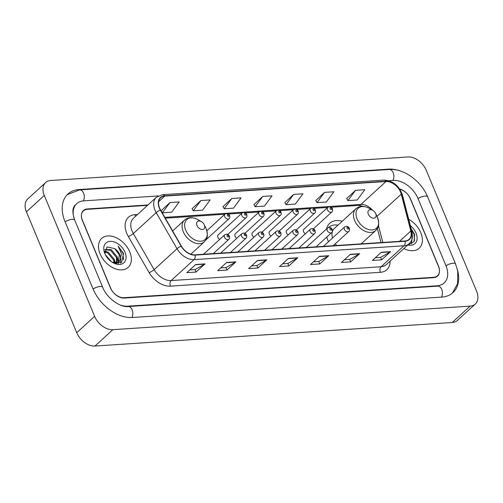 <?xml version="1.0" encoding="UTF-8"?>
<svg xmlns="http://www.w3.org/2000/svg" width="503" height="503" viewBox="0 0 503 503"><rect width="100%" height="100%" fill="white"/><g stroke="black" fill="none" stroke-linecap="round" stroke-linejoin="round"><path stroke-width="0.75" d="M326.799 237.02A21.673 14.556 47.5 0 0 327.931 240.39A21.673 14.556 47.5 0 0 328.516 241.698M362.286 243.804A21.673 14.556 47.5 0 0 362.141 242.949M313.426 228.821L331.867 211.933A3.068 2.062 -132.5 0 1 327.472 209.826A3.068 2.062 -132.5 0 1 327.723 207.412L303.818 229.299A3.068 2.062 47.5 0 0 303.567 231.713A3.068 2.062 47.5 0 0 305.365 233.769M296.292 229.946L314.727 213.065A3.068 2.062 -132.5 0 1 310.338 210.952A3.068 2.062 -132.5 0 1 310.584 208.538L286.685 230.431A3.068 2.062 47.5 0 0 286.433 232.845A3.068 2.062 47.5 0 0 288.232 234.895M244.886 233.335L263.327 216.447A3.068 2.062 -132.5 0 1 258.932 214.341A3.068 2.062 -132.5 0 1 259.183 211.926L235.278 233.82A3.068 2.062 47.5 0 0 235.033 236.234A3.068 2.062 47.5 0 0 236.831 238.284M227.752 234.461L246.193 217.579A3.068 2.062 -132.5 0 1 241.798 215.466A3.068 2.062 -132.5 0 1 242.05 213.052L218.145 234.945A3.068 2.062 47.5 0 0 217.893 237.359A3.068 2.062 47.5 0 0 219.692 239.409M262.019 232.204L280.46 215.322A3.068 2.062 -132.5 0 1 276.072 213.209A3.068 2.062 -132.5 0 1 276.317 210.795L252.412 232.688A3.068 2.062 47.5 0 0 252.166 235.102A3.068 2.062 47.5 0 0 253.965 237.152M279.159 231.078L297.594 214.19A3.068 2.062 -132.5 0 1 293.205 212.084A3.068 2.062 -132.5 0 1 293.45 209.669L269.545 231.562A3.068 2.062 47.5 0 0 269.3 233.977A3.068 2.062 47.5 0 0 271.098 236.026M342.26 221.238A21.673 14.556 47.5 0 0 329.685 223.326A21.673 14.556 47.5 0 0 326.522 228.953M147.511 205.362L87.245 209.33A12.267 8.243 47.5 0 0 83.372 210.889A12.267 8.243 47.5 0 0 82.379 220.547L110.333 287.703A12.267 8.243 47.5 0 0 124.027 297.701L433.63 277.304A12.267 8.243 47.5 0 0 437.497 275.745A12.267 8.243 47.5 0 0 438.49 266.087L410.536 198.93A12.267 8.243 47.5 0 0 399.81 189.235M120.594 305.158A22.082 14.832 47.5 0 0 127.561 306.182L437.157 285.786A22.082 14.832 47.5 0 0 444.124 282.982A22.082 14.832 47.5 0 0 445.916 265.597L417.962 198.44A22.082 14.832 47.5 0 0 393.315 180.451L388.882 180.74M158.219 195.937L83.712 200.848A22.082 14.832 47.5 0 0 76.745 203.652A22.082 14.832 47.5 0 0 73.746 217.371M426.261 170.291A16.354 10.984 47.5 0 0 408.002 156.967L50.778 180.502A16.354 10.984 47.5 0 0 45.616 182.576A16.354 10.984 47.5 0 0 44.289 195.453L94.608 316.343A16.354 10.984 47.5 0 0 112.867 329.666L470.098 306.132A16.354 10.984 47.5 0 0 475.26 304.057A16.354 10.984 47.5 0 0 476.58 291.18L426.261 170.291M45.616 182.576L27.74 198.943A16.354 10.984 47.5 0 0 26.42 211.82L76.739 332.709A16.354 10.984 47.5 0 0 94.998 346.033L452.222 322.498A16.354 10.984 47.5 0 0 457.384 320.424L475.26 304.057M401.048 171.253A35.166 23.622 47.5 0 0 388.605 169.14L79.002 189.537A35.166 23.622 47.5 0 0 67.905 194.001A35.166 23.622 47.5 0 0 65.057 221.685L93.017 288.848A35.166 23.622 47.5 0 0 132.27 317.494L441.867 297.097A35.166 23.622 47.5 0 0 452.964 292.633A35.166 23.622 47.5 0 0 457.372 269.388M100.072 253.883A19.63 13.185 47.5 0 0 128.171 267.376A19.63 13.185 47.5 0 0 129.761 251.928A19.63 13.185 47.5 0 0 101.656 238.428A19.63 13.185 47.5 0 0 100.072 253.883A19.63 13.185 47.5 0 0 128.171 267.376A19.63 13.185 47.5 0 0 129.761 251.928A19.63 13.185 47.5 0 0 101.656 238.428A19.63 13.185 47.5 0 0 100.072 253.883M403.884 248.539A19.63 13.185 47.5 0 0 419.213 248.205A19.63 13.185 47.5 0 0 420.804 232.751A19.63 13.185 47.5 0 0 408.713 219.289A19.63 13.185 47.5 0 1 420.804 232.751A19.63 13.185 47.5 0 1 419.213 248.205A19.63 13.185 47.5 0 1 403.884 248.539M159.602 208.053A13.084 8.79 -132.5 0 1 160.658 197.754A13.084 8.79 -132.5 0 1 164.789 196.088L385.99 181.52A13.084 8.79 -132.5 0 1 401.262 194.152L410.819 231.003A13.084 8.79 -132.5 0 1 409.096 239.327A13.084 8.79 -132.5 0 1 404.965 240.994L195.019 254.82A13.084 8.79 -132.5 0 1 181.382 246.118L160.57 210.009A13.084 8.79 -132.5 0 1 159.602 208.053M159.35 208.072A13.411 9.01 47.5 0 0 160.344 210.072L181.155 246.181A13.411 9.01 47.5 0 0 195.133 255.103L405.085 241.27A13.411 9.01 47.5 0 0 411.083 231.034L401.526 194.183A13.411 9.01 47.5 0 0 385.876 181.237L164.67 195.812A13.411 9.01 47.5 0 0 159.35 208.072M355.52 190.341L347.931 200.596L357.212 199.987L364.794 189.732L355.52 190.341L346.712 198.522M324.586 192.379L317.003 202.634L326.284 202.024L333.866 191.769L324.586 192.379L315.783 200.559M293.658 194.416L286.075 204.671L295.355 204.061L302.938 193.806L293.658 194.416L284.855 202.596M169.945 202.571L162.362 212.819L171.636 212.209L179.225 201.954L169.945 202.571L161.142 210.744M200.873 200.534L193.29 210.782L202.571 210.172L210.153 199.917L200.873 200.534L192.071 208.707M231.801 198.496L224.219 208.745L233.499 208.135L241.082 197.88L231.801 198.496L222.999 206.67M262.729 196.459L255.147 206.708L264.427 206.098L272.01 195.843L262.729 196.459L253.927 204.633M147.939 204.966L87.252 208.965A12.267 8.243 47.5 0 0 83.379 210.524A12.267 8.243 47.5 0 0 82.385 220.182L110.635 288.049A12.267 8.243 47.5 0 0 124.329 298.04L433.617 277.669A12.267 8.243 47.5 0 0 437.491 276.109A12.267 8.243 47.5 0 0 438.484 266.452L410.234 198.584A12.267 8.243 47.5 0 0 399.589 188.914M359.645 253.701L350.71 261.881L341.43 262.491L350.365 254.311L359.645 253.701A3.27 2.131 -93.8 0 1 359.318 253.94L350.107 254.543M390.573 251.663L381.639 259.844L372.358 260.453L381.293 252.273L390.573 251.663A3.27 2.131 -93.8 0 1 390.246 251.902L381.035 252.506M266.86 259.812L257.92 267.992L248.645 268.608L257.58 260.422L266.86 259.812A3.27 2.131 -93.8 0 1 266.533 260.051L257.322 260.661M235.932 261.849L226.991 270.029L217.717 270.645L226.652 262.459L235.932 261.849A3.27 2.131 -93.8 0 1 235.599 262.088L226.394 262.698M204.998 263.886L196.063 272.066L186.789 272.683L195.724 264.496L204.998 263.886A3.27 2.131 -93.8 0 1 204.671 264.125L195.466 264.735M328.717 255.738L319.782 263.918L310.502 264.528L319.436 256.348L328.717 255.738A3.27 2.131 -93.8 0 1 328.39 255.977L319.179 256.587M297.789 257.775L288.854 265.955L279.574 266.571L288.508 258.385L297.789 257.775A3.27 2.131 -93.8 0 1 297.462 258.014L288.25 258.624M288.854 265.955L287.823 263.484M282.567 263.83L287.879 263.478L297.462 258.014M319.782 263.918L318.751 261.447M313.495 261.793L318.814 261.441L328.39 255.977M196.063 272.066L195.032 269.595M189.776 269.941L195.095 269.589L204.671 264.125M226.991 270.029L225.966 267.558M220.704 267.904L226.023 267.552L235.599 262.088M257.92 267.992L256.895 265.521M251.632 265.867L256.951 265.515L266.533 260.051M381.639 259.844L380.608 257.373M375.351 257.718L380.67 257.366L390.246 251.902M350.71 261.881L349.679 259.41M344.423 259.755L349.742 259.403L359.318 253.94M255.147 206.708L253.883 204.558M224.219 208.745L222.955 206.595M193.29 210.782L192.027 208.632M162.362 212.819L161.098 210.669M286.075 204.671L284.811 202.52M317.003 202.634L315.739 200.483M347.931 200.596L346.668 198.446M104.655 251.211L108.415 252.267L114.319 259.391L114.847 263.302M104.687 251.902L107.705 252.921L113.609 260.045L114.175 263.088M104.901 249.538L111.251 249.67L117.155 256.794L117.086 262.943M104.844 249.733L110.541 250.324L116.445 257.442L116.583 263.107M112.238 262.239L121.644 262.352L123.568 253.543L118.174 246.187L121.468 253.732L120.179 259.73A9.243 6.212 47.5 0 0 119.676 254.487A9.243 6.212 47.5 0 0 114.747 248.608L119.28 254.845L118.387 262.226M120.179 259.73L118.758 261.918L115.005 263.346M118.758 261.918L116.344 263.603M105.397 254.776L111.358 261.648M106.435 256.561L109.685 260.315M104.831 253.569A13.336 8.953 47.5 0 0 105.127 254.241A13.336 8.953 47.5 0 0 112.722 262.535A13.336 8.953 47.5 0 0 123.725 262.906A13.336 8.953 47.5 0 0 125.002 252.236A13.336 8.953 47.5 0 0 110.119 241.377A13.336 8.953 47.5 0 0 104.831 253.569M114.747 248.608L107.001 246.942L104.932 253.367M118.174 246.187L123.002 253.242L123.505 259.825M120.852 258.586L120.469 263.069M117.205 256.951L118.475 262.126M118.475 262.176L118.394 263.629M114.37 259.548L115.514 263.308M204.388 224.979A4.904 3.295 47.5 0 0 204.281 224.734A4.904 3.295 47.5 0 0 201.483 221.685A4.904 3.295 47.5 0 0 197.434 221.546A4.904 3.295 47.5 0 0 196.969 225.47A4.904 3.295 47.5 0 0 202.445 229.469A4.904 3.295 47.5 0 0 204.388 224.979M375.735 213.693A4.904 3.295 47.5 0 0 375.628 213.448A4.904 3.295 47.5 0 0 372.83 210.392A4.904 3.295 47.5 0 0 368.781 210.254A4.904 3.295 47.5 0 0 368.309 214.184A4.904 3.295 47.5 0 0 373.792 218.183A4.904 3.295 47.5 0 0 375.735 213.693M361.129 243.88L375.678 230.556A14.719 9.89 47.5 0 1 354.602 220.433A14.719 9.89 47.5 0 1 355.797 208.839L334.382 228.45A14.719 9.89 47.5 0 0 332.496 238.051M337.978 225.162A19.422 13.047 47.5 0 0 328.522 227.438A19.422 13.047 47.5 0 0 328.446 227.507L328.522 227.438M335.281 243.817A14.719 9.89 47.5 0 0 336.589 245.495M408.291 244.502L414.057 241.629L414.61 234.367L411.196 228.865M407.763 244.986A13.336 8.953 47.5 0 0 416.044 233.065A13.336 8.953 47.5 0 0 410.354 225.614M412.309 233.493L411.9 239.397M411.284 229.205L414.044 234.071L414.547 240.648M411.894 239.415L411.511 243.898M409.517 243.364L409.436 244.458M67.289 194.598L79.587 189.889L389.19 169.492A6.545 4.269 86.2 0 1 393.396 173.29A6.545 4.269 86.2 0 1 392.912 180.476M389.19 169.492C403.846 168.266 421.313 181.162 427.607 196.824A6.545 2.295 157.4 0 0 425.142 196.069A6.545 2.295 157.4 0 0 418.024 198.597M427.607 196.824L455.561 263.987A6.545 2.295 157.4 0 0 453.096 263.226A6.545 2.295 157.4 0 0 445.979 265.76M441.464 297.122A6.545 4.269 -93.8 0 0 441.948 289.935A6.545 4.269 -93.8 0 0 437.742 286.138L128.146 306.534C120.638 307.698 106.718 298.248 102.662 287.232L74.708 220.075C72.08 212.731 72.313 207.67 75.406 204.878M131.868 317.512A6.545 4.269 -93.8 0 0 132.352 310.326A6.545 4.269 -93.8 0 0 128.146 306.534M93.08 289.005A6.545 2.295 -22.6 0 1 102.662 287.232M65.126 221.848A6.545 2.295 -22.6 0 1 74.708 220.075M79.587 189.889A6.545 4.269 86.2 0 1 83.8 193.686A6.545 4.269 86.2 0 1 83.309 200.879M452.222 322.498L470.098 306.132M94.998 346.033L112.867 329.666M76.739 332.709L94.608 316.343M26.42 211.82L44.289 195.453M388.14 169.561L388.605 169.14M78.512 189.983L79.002 189.537M436.698 286.207L437.157 285.786M127.146 306.56L127.561 306.182M164.789 196.088L158.64 201.722M390.127 261.139A20.447 13.732 -132.5 0 1 380.356 272.312L170.41 286.144A4.087 2.666 -93.8 0 1 171.171 280.561L194.051 259.611A16.354 10.984 -132.5 0 1 177.006 248.734L156.188 212.624A16.354 10.984 -132.5 0 1 154.981 210.179A16.354 10.984 -132.5 0 1 156.307 197.302L133.427 218.252A16.354 10.984 47.5 0 0 132.107 231.135A16.354 10.984 47.5 0 0 133.314 233.574L154.125 269.683A16.354 10.984 47.5 0 0 171.171 280.561L381.123 266.735A16.354 10.984 47.5 0 0 386.285 264.66L409.159 243.704A16.354 10.984 -132.5 0 1 403.997 245.785L194.051 259.611A4.087 2.666 -93.8 0 0 195.133 255.103M160.344 210.072A4.087 0.949 -30 0 0 156.188 212.624L133.314 233.574A4.087 0.949 150 0 1 128.29 236.435A20.447 13.732 -132.5 0 1 134.886 214.687L137.508 214.517M405.085 241.27A4.087 2.666 86.2 0 1 403.997 245.785L381.123 266.735A4.087 2.666 -93.8 0 0 380.356 272.312M411.083 231.034A4.087 1.88 -14.5 0 1 411.976 231.858L402.419 195.007C399.036 185.613 392.856 180.646 383.871 180.112L162.67 194.68A4.087 2.666 86.2 0 1 164.67 195.812M170.41 286.144A20.447 13.732 -132.5 0 1 149.102 272.544A4.087 0.949 150 0 0 154.125 269.683L177.006 248.734A4.087 0.949 -30 0 1 181.155 246.181M401.526 194.183A4.087 1.88 -14.5 0 1 402.419 195.007M385.876 181.237A4.087 2.666 -93.8 0 0 383.871 180.112M149.102 272.544L128.29 236.435M134.886 214.687A4.087 2.666 -93.8 0 0 135.804 216.076M410.819 231.003L399.52 241.352M401.262 194.152L376.999 216.378M382.827 242.446L378.463 225.633M372.528 210.216A13.084 8.79 47.5 0 0 360.972 204.432L164.802 217.359M385.99 181.52L360.972 204.432A7.363 4.804 -93.8 0 1 358.809 205.419L331.112 207.242M206.199 228.865A13.524 9.085 47.5 0 0 205.897 228.18L206.205 228.884C208.858 238.095 206.224 239.309 204.331 241.842A14.719 9.89 47.5 0 1 183.255 231.72A14.719 9.89 47.5 0 1 184.45 220.125C188.317 217.013 192.901 216.894 198.195 219.767A13.524 9.085 47.5 0 0 187.034 219.39A13.524 9.085 47.5 0 0 185.739 230.211A13.524 9.085 47.5 0 0 200.835 241.226A13.524 9.085 47.5 0 0 206.199 228.865M372.83 210.392L369.542 208.481A13.524 9.085 47.5 0 0 358.381 208.104A13.524 9.085 47.5 0 0 357.086 218.924A13.524 9.085 47.5 0 0 372.182 229.94A13.524 9.085 47.5 0 0 377.546 217.579A13.524 9.085 47.5 0 0 377.244 216.894L377.552 217.598C380.205 226.809 377.571 228.022 375.678 230.556M205.947 239.868L229.054 218.704A3.068 2.062 -132.5 0 1 224.665 216.598A3.068 2.062 -132.5 0 1 224.916 214.184L206.852 230.726M227.331 215.473A1.025 0.685 47.5 0 0 228.469 216.303A1.025 0.685 47.5 0 0 228.878 215.372A1.025 0.685 47.5 0 0 227.733 214.536A1.025 0.685 47.5 0 0 227.331 215.473M244.464 214.341A1.025 0.685 47.5 0 0 245.602 215.177A1.025 0.685 47.5 0 0 246.011 214.24A1.025 0.685 47.5 0 0 244.867 213.41A1.025 0.685 47.5 0 0 244.464 214.341M261.598 213.215A1.025 0.685 47.5 0 0 262.736 214.045A1.025 0.685 47.5 0 0 263.144 213.115A1.025 0.685 47.5 0 0 262 212.279A1.025 0.685 47.5 0 0 261.598 213.215M278.731 212.084A1.025 0.685 47.5 0 0 279.875 212.92A1.025 0.685 47.5 0 0 280.278 211.983A1.025 0.685 47.5 0 0 279.14 211.153A1.025 0.685 47.5 0 0 278.731 212.084M295.865 210.958A1.025 0.685 47.5 0 0 297.009 211.788A1.025 0.685 47.5 0 0 297.411 210.858A1.025 0.685 47.5 0 0 296.273 210.021A1.025 0.685 47.5 0 0 295.865 210.958M313.004 209.826A1.025 0.685 47.5 0 0 314.142 210.663A1.025 0.685 47.5 0 0 314.551 209.726A1.025 0.685 47.5 0 0 313.407 208.896A1.025 0.685 47.5 0 0 313.004 209.826M330.138 208.701A1.025 0.685 47.5 0 0 331.276 209.531A1.025 0.685 47.5 0 0 331.684 208.6A1.025 0.685 47.5 0 0 330.54 207.764A1.025 0.685 47.5 0 0 330.138 208.701M224.457 237.24A3.068 2.062 -132.5 0 1 224.703 234.826C226.696 233.694 228.268 234.165 229.437 236.247C229.796 237.825 229.594 238.856 228.846 239.346A3.068 2.062 -132.5 0 1 224.457 237.24M228.664 236.014A1.025 0.685 47.5 0 0 227.526 235.178A1.025 0.685 47.5 0 0 227.117 236.114A1.025 0.685 47.5 0 0 228.261 236.944A1.025 0.685 47.5 0 0 228.664 236.014M241.591 236.108A3.068 2.062 -132.5 0 1 241.836 233.694C243.829 232.562 245.407 233.04 246.571 235.121C246.929 236.699 246.734 237.73 245.98 238.221A3.068 2.062 -132.5 0 1 241.591 236.108M245.797 234.882A1.025 0.685 47.5 0 0 244.659 234.052A1.025 0.685 47.5 0 0 244.251 234.983A1.025 0.685 47.5 0 0 245.395 235.819A1.025 0.685 47.5 0 0 245.797 234.882M258.724 234.983A3.068 2.062 -132.5 0 1 258.97 232.568C260.963 231.437 262.541 231.908 263.704 233.989C264.062 235.567 263.868 236.599 263.113 237.089A3.068 2.062 -132.5 0 1 258.724 234.983M262.937 233.757A1.025 0.685 47.5 0 0 261.793 232.92A1.025 0.685 47.5 0 0 261.39 233.857A1.025 0.685 47.5 0 0 262.528 234.687A1.025 0.685 47.5 0 0 262.937 233.757M275.858 233.851A3.068 2.062 -132.5 0 1 276.109 231.437C278.096 230.305 279.674 230.783 280.837 232.864C281.196 234.436 281.001 235.473 280.253 235.964A3.068 2.062 -132.5 0 1 275.858 233.851M280.07 232.625A1.025 0.685 47.5 0 0 278.926 231.795A1.025 0.685 47.5 0 0 278.524 232.726A1.025 0.685 47.5 0 0 279.662 233.562A1.025 0.685 47.5 0 0 280.07 232.625M292.991 232.726A3.068 2.062 -132.5 0 1 293.243 230.311C295.23 229.179 296.808 229.651 297.977 231.732C298.329 233.31 298.134 234.341 297.386 234.832A3.068 2.062 -132.5 0 1 292.991 232.726M297.204 231.499A1.025 0.685 47.5 0 0 296.06 230.663A1.025 0.685 47.5 0 0 295.657 231.6A1.025 0.685 47.5 0 0 296.795 232.43A1.025 0.685 47.5 0 0 297.204 231.499M310.131 231.594A3.068 2.062 -132.5 0 1 310.376 229.179C312.369 228.048 313.941 228.525 315.111 230.607C315.469 232.179 315.268 233.216 314.52 233.706A3.068 2.062 -132.5 0 1 310.131 231.594M314.337 230.368A1.025 0.685 47.5 0 0 313.199 229.538A1.025 0.685 47.5 0 0 312.791 230.468A1.025 0.685 47.5 0 0 313.935 231.305A1.025 0.685 47.5 0 0 314.337 230.368M327.264 230.468A3.068 2.062 -132.5 0 1 327.51 228.054C329.503 226.922 331.081 227.394 332.244 229.475C332.602 231.053 332.401 232.084 331.653 232.575A3.068 2.062 -132.5 0 1 327.264 230.468M331.471 229.242A1.025 0.685 47.5 0 0 330.333 228.406A1.025 0.685 47.5 0 0 329.924 229.343A1.025 0.685 47.5 0 0 331.068 230.173A1.025 0.685 47.5 0 0 331.471 229.242M344.398 229.337A3.068 2.062 -132.5 0 1 344.643 226.922C346.636 225.79 348.214 226.268 349.378 228.349C349.736 229.921 349.541 230.959 348.786 231.449A3.068 2.062 -132.5 0 1 344.398 229.337M348.61 228.111A1.025 0.685 47.5 0 0 347.466 227.281A1.025 0.685 47.5 0 0 347.064 228.211A1.025 0.685 47.5 0 0 348.202 229.047A1.025 0.685 47.5 0 0 348.61 228.111M452.316 293.199L457.636 283.566L457.736 271.004L455.561 263.987M442.785 284.208L437.742 286.138M409.159 243.704C411.083 241.352 413.284 240.038 411.976 231.858M162.67 194.68L156.307 197.302M381.004 242.572L377.351 228.488M327.66 207.469L313.979 208.368M310.521 208.594L296.839 209.5M293.387 209.726L279.706 210.625M276.254 210.851L262.572 211.757M259.12 211.983L245.439 212.882M241.987 213.115L228.305 214.014M224.847 214.24L165.267 218.164M363.644 206.469L358.809 205.419M201.483 221.685L198.195 219.767M204.281 224.734L205.897 228.18M172.636 230.946L184.45 220.125M190.838 254.197L204.331 241.842M375.628 213.448L377.244 216.894M355.797 208.839C359.664 205.727 364.247 205.608 369.542 208.481M229.054 218.704C229.808 218.214 230.003 217.183 229.645 215.605C228.538 213.536 226.966 213.058 224.916 214.184M246.193 217.579C246.942 217.089 247.136 216.057 246.778 214.479C245.678 212.404 244.1 211.933 242.05 213.052M263.327 216.447C264.075 215.957 264.27 214.926 263.918 213.347C262.811 211.279 261.233 210.801 259.183 211.926M280.46 215.322C281.208 214.831 281.41 213.8 281.051 212.222C279.945 210.147 278.366 209.676 276.317 210.795M297.594 214.19C298.342 213.7 298.543 212.668 298.185 211.09C297.078 209.022 295.5 208.544 293.45 209.669M314.727 213.065C315.482 212.574 315.677 211.537 315.318 209.965C314.212 207.89 312.64 207.418 310.584 208.538M331.867 211.933C332.615 211.442 332.81 210.411 332.452 208.833C331.351 206.764 329.773 206.287 327.723 207.412M203.476 254.267L224.703 234.826M213.266 253.619L228.846 239.346M220.61 253.135L241.836 233.694M230.399 252.487L245.98 238.221M237.749 252.003L258.97 232.568M247.533 251.362L263.113 237.089M254.883 250.878L276.109 231.437M264.666 250.23L280.253 235.964M272.016 249.746L293.243 230.311M281.799 249.104L297.386 234.832M289.15 248.62L310.376 229.179M298.939 247.973L314.52 233.706M306.283 247.489L327.51 228.054M316.073 246.847L331.653 232.575M323.416 246.363L344.643 226.922M333.206 245.716L348.786 231.449"/></g></svg>
